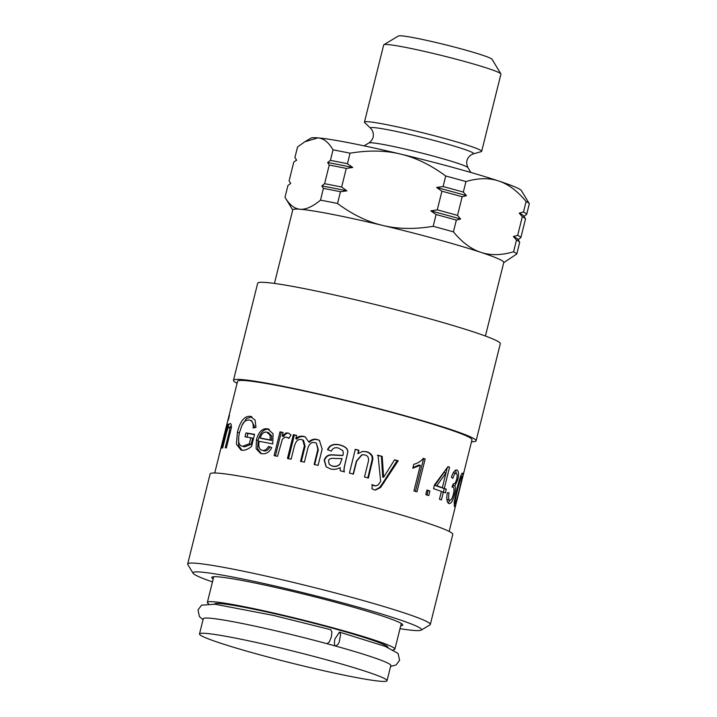 <?xml version="1.0" encoding="UTF-8"?>
<svg xmlns="http://www.w3.org/2000/svg" width="717" height="717" viewBox="0 0 717 717"><rect width="100%" height="100%" fill="white"/><g stroke="black" fill="none" stroke-linecap="round" stroke-linejoin="round"><path stroke-width="1.08" d="M199.487 633.945L203.278 618.735A96.643 5.996 14 0 1 327.06 643.714A96.643 5.996 14 0 1 331.469 644.915A96.643 5.996 14 0 1 335.789 646.107C334.328 645.56 334.041 643.149 334.956 638.874L339.455 632.098L340.602 634.276L339.258 641.966L338.128 644.198L335.789 646.107A96.643 5.996 14 0 1 390.828 665.493L387.037 680.702A96.643 5.996 14 0 1 291.81 663.144A96.643 5.996 14 0 1 199.487 633.945A96.643 5.996 14 0 1 327.678 660.124A96.643 5.996 14 0 1 387.037 680.702M335.789 646.107L327.06 643.714L329.399 641.805L331.397 636.902L331.881 631.883L330.725 629.705L273.607 615.455L214.921 604.207L201.576 605.184L198.009 609.916L199.416 616.602L203.054 619.658M274.432 283.439L292.778 209.866A108.724 6.749 14 0 1 300.127 209.247A108.724 6.749 14 0 1 382.726 225.434A108.724 6.749 14 0 1 436.985 239.317A108.724 6.749 14 0 1 480.874 252.348A108.724 6.749 14 0 1 503.764 262.467L485.418 336.04M208.593 603.759A96.643 5.996 14 0 1 207.365 602.361A96.643 5.996 14 0 1 335.547 628.531A96.643 5.996 14 0 1 394.906 649.118A96.643 5.996 14 0 1 393.167 649.781M214.392 604.153L214.401 604.108A89.392 5.548 14 0 1 332.966 628.325A89.392 5.548 14 0 1 387.879 647.361L387.861 647.406M436.106 214.535L433.167 226.312C414.695 229.395 397.881 229.099 382.726 225.434C367.543 221.867 352.477 214.553 337.528 203.494L340.458 191.726L346.894 190.856L341.633 187.047L346.275 168.405L352.737 167.464L347.449 163.718L350.075 153.196C368.547 150.113 385.361 150.4 400.516 154.065C415.699 157.641 430.765 164.946 445.714 176.006L443.088 186.528L436.635 187.469L441.923 191.215L437.271 209.857L430.8 210.87L436.106 214.535A119.596 7.421 -166 0 1 456.353 220.092L460.61 219.043A117.176 7.269 -166 0 0 430.8 210.87M460.61 219.043L457.518 215.414L462.169 196.763L466.444 195.651L463.334 192.084L465.96 181.553C478.23 177.968 489.128 177.78 498.665 180.989C508.219 184.099 517.369 190.928 526.117 201.477L523.491 212.008L519.216 213.128L522.326 216.686L517.674 235.337L513.381 236.529L516.509 240.016L513.578 251.784C501.3 255.377 490.401 255.566 480.874 252.348C471.311 249.238 462.16 242.409 453.413 231.86A119.596 7.421 -166 0 0 433.167 226.312M453.413 231.86L456.353 220.092M457.518 215.414A119.596 7.421 -166 0 0 437.271 209.857M462.169 196.763A119.596 7.421 -166 0 0 441.923 191.215M466.444 195.651A117.176 7.269 -166 0 0 436.635 187.469M463.334 192.084A119.596 7.421 -166 0 0 443.088 186.528M465.96 181.553A119.596 7.421 -166 0 0 445.714 176.006M523.939 216.391L526.699 214.222L529.325 203.7L521.447 190.65A108.724 6.749 -166 0 0 498.665 180.989A108.724 6.749 -166 0 0 400.516 154.065A108.724 6.749 -166 0 0 317.918 137.879A108.724 6.749 -166 0 0 310.873 138.148L304.815 141.769L317.918 137.879C323.555 138.291 328.592 142.28 333.029 149.853L330.412 160.384L327.642 162.544L329.237 165.062L324.595 183.713L321.816 185.945L323.421 188.392L320.49 200.16C312.531 206.72 305.738 209.749 300.127 209.247C294.481 208.835 289.444 204.847 285.007 197.274L287.938 185.506L290.681 183.409L289.112 180.827L293.755 162.176L296.515 160.016L294.92 157.498L297.546 146.967L304.815 141.769M368.538 121.773A60.398 3.746 -166 0 0 364.451 122.114A60.398 3.746 -166 0 0 364.702 122.589L370.689 128.343A53.157 3.298 -166 0 1 374.068 127.617A53.157 3.298 -166 0 1 434.789 140.649A53.157 3.298 -166 0 1 473.238 153.904L481.232 151.645A60.398 3.746 -166 0 0 481.672 151.341A60.398 3.746 -166 0 0 434.457 135.764A60.398 3.746 -166 0 0 368.538 121.773M364.451 122.114L383.703 44.902A60.398 3.746 14 0 1 383.873 44.705A60.398 3.746 14 0 1 387.789 44.562A60.398 3.746 14 0 1 451.907 58.086A60.398 3.746 14 0 1 500.86 73.869A60.398 3.746 14 0 1 500.923 74.129L481.672 151.341M500.86 73.869L492.068 59.305A48.317 2.993 -166 0 0 452.911 46.677A48.317 2.993 -166 0 0 401.61 35.85A48.317 2.993 -166 0 0 398.482 35.967L383.873 44.705M289.408 181.347L289.112 180.827M292.724 210.063L285.007 197.274M529.325 203.7A119.596 7.421 -166 0 0 526.117 201.477M350.075 153.196A119.596 7.421 -166 0 0 333.029 149.853M526.699 214.222A119.596 7.421 -166 0 0 523.491 212.008M347.449 163.718A119.596 7.421 -166 0 0 330.412 160.384M518.104 239.783L520.883 237.551L525.534 218.9L523.813 216.059A117.176 7.269 -166 0 0 519.216 213.128M352.737 167.464A117.176 7.269 -166 0 0 327.642 162.544M525.534 218.9A119.596 7.421 -166 0 0 522.326 216.686M346.275 168.405A119.596 7.421 -166 0 0 329.237 165.062M520.883 237.551A119.596 7.421 -166 0 0 517.674 235.337M341.633 187.047A119.596 7.421 -166 0 0 324.595 183.713M503.71 262.673L516.778 253.997L519.717 242.229L517.97 239.433A117.176 7.269 -166 0 0 513.381 236.529M346.894 190.856A117.176 7.269 -166 0 0 321.816 185.945M519.717 242.229A119.596 7.421 -166 0 0 516.509 240.016M340.458 191.726A119.596 7.421 -166 0 0 323.421 188.392M516.778 253.997A119.596 7.421 -166 0 0 513.578 251.784M337.528 203.494A119.596 7.421 -166 0 0 320.49 200.16M446.01 472.933L443.975 472.503L434.869 485.382A118.386 7.34 14 0 1 440.292 487.291L442.326 487.712L446.01 472.933L436.787 485.767A120.806 7.493 14 0 1 442.326 487.712M434.869 485.382L436.787 485.767M442.281 487.703L444.182 488.734L443.258 492.427M447.291 467.618L445.965 472.924M441.403 499.964A120.806 7.493 -166 0 0 439.449 499.247L441.403 491.405A120.806 7.493 -166 0 0 433.543 488.68L434.457 484.979L447.973 466.624A120.806 7.493 14 0 1 449.568 467.206L444.28 488.429A120.806 7.493 14 0 1 446.288 489.191L445.374 492.884A120.806 7.493 -166 0 0 443.357 492.131L441.403 499.964M441.331 491.692L443.357 492.131M444.182 488.734L446.288 489.191M442.21 487.99L444.28 488.429M447.829 466.839L449.568 467.206M426.875 490.258L428.085 490.652L426.947 495.223M428.757 495.572A120.806 7.493 -166 0 0 425.79 494.613L426.929 490.043A120.806 7.493 14 0 1 429.895 491.011L428.757 495.572M428.085 490.652L429.895 491.011M423.102 458.522L423.586 458.665L415.385 491.548M423.586 458.665L425.163 458.943L416.962 491.826A120.806 7.493 -166 0 0 413.942 490.903L420.332 465.288L418.809 465.028L412.947 467.681M420.332 465.288L412.813 468.237L413.781 464.338C418.119 463.083 421.264 461.085 423.218 458.351A120.806 7.493 14 0 1 425.163 458.943M394.493 459.947L397.101 460.681L383.075 482.613L379.705 487.417L375.072 490.016M377.366 455.25L381.417 456.344L382.744 477.181L383.631 477.262L394.583 459.803A120.806 7.493 14 0 1 398.186 460.816L380.584 487.497L375.484 490.052L374.229 489.836L371.881 488.671L372.392 484.791L375.609 485.92L378.191 484.916L380.655 481.349L378.047 455.268A120.806 7.493 14 0 1 382.188 456.388L383.631 477.262M371.684 484.755L375.609 485.92M397.101 460.681L398.186 460.816M382.537 471.284L383.389 471.356M381.417 456.344L382.188 456.388M355.112 449.434L358.643 450.33L357.801 453.709L362.569 451.414L366.53 451.665C371.021 453.135 373.109 455.734 372.795 459.463L368.404 478.015A120.806 7.493 -166 0 0 364.496 476.984L368.09 462.555C369.273 458.253 368.188 455.716 364.828 454.937L361.735 454.82L356.34 461.219L353.114 474.179M362.408 451.441L366.082 451.701C370.474 453.144 372.517 455.734 372.195 459.463L367.794 478.015M362.067 454.775L356.654 461.148L353.418 474.098A120.806 7.493 -166 0 0 349.421 473.077L355.336 449.335A120.806 7.493 14 0 1 358.939 450.258L358.106 453.628M270.175 439.951L271.6 440.426A118.386 7.34 14 0 0 261.741 438.544L260.119 438.024A120.806 7.493 14 0 1 270.175 439.951L270.094 435.192L266.814 432.127C263.793 431.759 261.562 433.722 260.119 438.024M271.6 440.426L271.546 435.676L268.346 432.62M268.857 432.754L266.814 432.127M263.955 450.85L262.431 450.357C264.681 450.859 266.706 449.541 268.525 446.413L271.752 447.605C269.314 452.346 265.935 454.363 261.606 453.646L260.54 453.377L256.13 448.779L256.408 439.933C258.658 431.759 262.395 428.058 267.62 428.829L273.069 433.758L272.756 443.931A120.806 7.493 -166 0 0 259.133 441.287C258.183 446.655 259.276 449.676 262.431 450.357L263.955 450.85C266.159 451.343 268.158 450.025 269.95 446.888M261.355 453.601L257.672 448.887L258.093 440.462C260.343 432.288 264.026 428.578 269.144 429.322L269.26 429.349M244.605 446.825L242.086 446.126L244.605 446.825L251.129 444.352L252.644 438.284L250.833 437.737A120.806 7.493 -166 0 0 245.008 436.796L245.976 432.925A120.806 7.493 14 0 1 254.571 434.341L251.542 446.476C247.84 449.38 244.605 450.626 241.844 450.204L240.957 450.007L236.395 444.128L237.426 432.234C240.123 421.3 244.345 415.985 250.108 416.299L255.118 420.117L255.96 427.395L253.155 428.031C253.531 423.227 252.205 420.547 249.193 420.019C245.823 419.947 243.377 421.847 241.844 425.71L239.586 432.217C237.551 441.027 238.582 445.705 242.678 446.261L249.328 443.805L250.833 437.737M255.01 427.601L251.667 420.709L249.193 420.019M242.041 425.315L246.505 418.54L251.909 416.846M241.988 450.222L238.591 445.427L238.716 436.662M246.935 437.361L247.903 433.489L254.517 434.565M251.129 444.352L249.328 443.805M247.903 433.489L245.976 432.925M230.3 427.332L231.277 425.235M230.569 423.63L230.238 423.55C231.367 423.819 231.609 425.755 230.955 429.349L226.411 447.847A120.806 7.493 -166 0 0 225.246 447.811L228.84 433.382C229.924 429.053 230.032 426.938 229.171 427.045C228.436 426.66 227.352 429.295 225.918 434.941L222.682 447.901A120.806 7.493 -166 0 0 222.028 448L227.943 424.258A120.806 7.493 14 0 1 228.535 424.168L227.692 427.538C228.624 424.894 229.476 423.568 230.238 423.55L230.417 423.568M231.546 427.655L229.171 427.045M228.365 427.708L227.692 427.538M228.481 424.392L227.943 424.258M228.302 420.081A120.806 7.493 -166 0 0 227.988 420.27L229.144 415.645A120.806 7.493 14 0 1 229.458 415.457L228.302 420.081M221.284 448.215A120.806 7.493 -166 0 0 220.979 448.403L226.895 424.661A120.806 7.493 14 0 1 227.208 424.473L221.284 448.215M289.068 438.069L285.061 437.02L282.373 439.288L277.524 456.299A120.806 7.493 -166 0 0 274.109 455.591L280.024 431.84A120.806 7.493 14 0 1 283.098 432.476L282.202 436.07L286.083 432.907L288.413 433.104M282.202 436.07L283.421 436.51C285.59 433.749 287.392 432.683 288.817 433.31L288.96 433.337M275.382 456.03L281.306 432.288L283.054 432.656M288.817 433.31L291.03 434.95L288.852 438.428L287.517 437.388M281.306 432.288L280.024 431.84M301.292 461.64L305.137 446.234L303.497 440.283L301.74 439.638C298.245 438.625 295.727 441.045 294.185 446.897L291.12 459.212A120.806 7.493 -166 0 0 287.454 458.405L293.37 434.663A120.806 7.493 14 0 1 296.65 435.38L295.816 438.723C297.851 436.581 300.396 435.784 303.461 436.339L305.155 436.877L308.794 441.95C311.286 439.575 314.001 438.732 316.932 439.413L319.379 440.328L322.148 449.093L318.088 465.369A120.806 7.493 -166 0 0 314.127 464.437L317.855 449.487L316.34 443.124L315.184 442.703C311.707 441.78 309.251 443.68 307.817 448.403L304.384 462.178A120.806 7.493 -166 0 0 300.548 461.309L304.384 445.902L302.699 439.942M314.611 464.706L318.339 449.756L316.34 443.124M308.794 441.95L309.475 442.264C311.931 439.888 314.602 439.028 317.479 439.7L319.603 440.453M295.816 438.723L296.757 439.1C298.765 436.949 301.274 436.142 304.268 436.68L305.523 437.056M288.467 458.799L294.382 435.058L296.605 435.542M294.382 435.058L293.37 434.663M329.354 464.499L332.437 466.202C335.637 466.901 338.173 466.184 340.046 464.051L342.099 458.575L335.144 458.477C330.904 457.975 328.682 458.862 328.476 461.112L329.354 464.499L332.303 466.023C335.574 466.731 338.155 466.023 340.055 463.899L342.099 458.575M327.83 449.891C329.874 445.212 333.961 443.617 340.109 445.114C345.711 446.745 348.22 449.227 347.628 452.552L345.558 461.694C343.954 467.798 343.542 471.212 344.33 471.938M326.262 466.919L324.478 460.413C325.733 456.819 328.18 455.008 331.81 454.981L342.834 455.573L343.326 453.494L342.86 450.626L338.621 448.125C335.162 447.085 332.733 448.089 331.335 451.136L327.535 449.667C329.596 444.988 333.755 443.411 340.028 444.943C345.746 446.601 348.31 449.093 347.727 452.427L345.657 461.56C344.052 467.672 343.658 471.087 344.456 471.822A120.806 7.493 -166 0 0 340.252 470.764L340.181 467.645C336.748 469.348 333.539 469.778 330.573 468.936L326.118 466.803L324.174 460.189C325.437 456.586 327.911 454.784 331.613 454.775L342.86 455.42L343.326 453.494M450.043 500.305L448.035 502.922M453.807 483.876L452.633 485.4L453.099 487.085M455.6 470.2L456.281 473.381M454.094 472.897L453.099 473.086M446.852 499.104L447.775 499.794M452.633 485.4L454.883 485.92C455.689 487.461 455.546 490.41 454.444 494.766C452.884 500.986 451.011 503.917 448.824 503.54C446.816 502.294 446.324 498.691 447.327 492.722L449.03 492.83C448.331 497.419 448.537 499.883 449.658 500.224L447.605 499.776M447.444 499.722L449.658 500.224C451.02 500.448 452.257 498.476 453.359 494.3C454.309 490.303 454.211 487.892 453.054 487.058L452.015 487.103L453.243 483.787C454.497 484.378 455.636 482.864 456.657 479.252C457.419 476.043 457.312 474.089 456.317 473.399C455.232 472.915 454.058 474.6 452.786 478.436L451.405 477.083C453.332 471.759 455.241 469.429 457.114 470.092C458.79 471.454 458.997 474.708 457.724 479.861L454.883 485.92M456.317 473.399L453.942 472.844M461.891 476.464L460.744 478.373L457.661 489.227C455.304 499.131 454.479 503.818 455.214 503.28L454.139 503.029L455.214 503.28C455.358 504.544 456.648 500.26 459.086 490.428C461.569 480.551 462.501 475.9 461.891 476.464L460.69 476.16M454.193 502.456L456.908 488.77C459.821 477.63 461.766 472.422 462.725 473.148C463.352 473.516 462.187 479.377 459.23 490.742C456.586 501.882 454.972 507.161 454.39 506.578L454.193 502.456M214.724 472.978L237.578 381.327A120.806 7.493 14 0 1 296.919 389.465A120.806 7.493 14 0 1 414.551 418.755A120.806 7.493 14 0 1 472.001 439.781L449.156 531.431M213.191 578.995A98.453 6.103 14 0 1 211.712 577.427A98.453 6.103 14 0 1 260.074 584.059A98.453 6.103 14 0 1 355.955 607.926A98.453 6.103 14 0 1 402.775 625.063A98.453 6.103 14 0 1 400.731 625.762M212.465 581.917A117.785 7.304 14 0 1 193.07 573.25A117.785 7.304 14 0 1 250.816 580.689A117.785 7.304 14 0 1 368.547 610.113A117.785 7.304 14 0 1 421.193 630.126A117.785 7.304 14 0 1 400.005 628.684M193.07 573.25L187.791 564.503A125.027 7.753 14 0 1 187.675 563.983A125.027 7.753 14 0 1 249.095 572.399A125.027 7.753 14 0 1 370.85 602.71A125.027 7.753 14 0 1 430.308 624.471A125.027 7.753 14 0 1 429.958 624.883L421.193 630.126M187.675 563.983L210.135 473.901A125.027 7.753 14 0 1 271.555 482.326A125.027 7.753 14 0 1 393.31 512.628A125.027 7.753 14 0 1 452.768 534.398L430.308 624.471M237.094 383.272A125.027 7.753 14 0 1 233.473 380.306A125.027 7.753 14 0 1 294.893 388.731A125.027 7.753 14 0 1 416.649 419.042A125.027 7.753 14 0 1 476.106 440.803A125.027 7.753 14 0 1 471.517 441.726M233.473 380.306L257.681 283.206A125.027 7.753 14 0 1 319.101 291.631A125.027 7.753 14 0 1 440.856 321.942A125.027 7.753 14 0 1 500.314 343.703L476.106 440.803M470.872 172.474L467.968 167.661A51.149 3.173 -166 0 0 426.507 154.298A51.149 3.173 -166 0 0 372.204 142.835A51.149 3.173 -166 0 0 368.888 142.961L364.066 145.847M379.705 487.417L380.584 487.497M383.075 482.613L383.998 482.702M373.736 485.687L374.489 485.723M371.424 463.433L372.033 463.433M372.195 459.463L372.795 459.463M366.082 451.701L366.53 451.665M271.546 435.676L270.094 435.192M269.144 429.322L267.62 428.829M258.093 440.462L256.408 439.933M251.81 416.792L250.108 416.299M239.451 432.808L237.426 432.234M229.951 433.677L228.84 433.382M305.137 446.234L304.384 445.902M318.339 449.756L317.855 449.487M317.479 439.7L316.932 439.413M304.268 436.68L303.461 436.339M453.305 494.497L454.444 494.766M456.568 479.592L457.724 479.861M456.846 489.03L457.661 489.227M459.938 478.185L460.744 478.373M339.455 632.098L385.208 646.367L398.078 653.447L399.593 660.294L396.017 665.018L390.595 666.416M394.906 649.118L401.296 623.494M207.365 602.361L213.756 576.737M368.888 142.961C373.449 139.519 374.525 135.244 372.114 130.135L370.689 128.343M467.968 167.661C465.557 162.481 466.615 158.206 471.141 154.827L473.238 153.904M296.641 160.348L295.153 157.874M290.636 183.444L289.39 181.311M452.095 486.834L452.92 487.013"/></g></svg>
